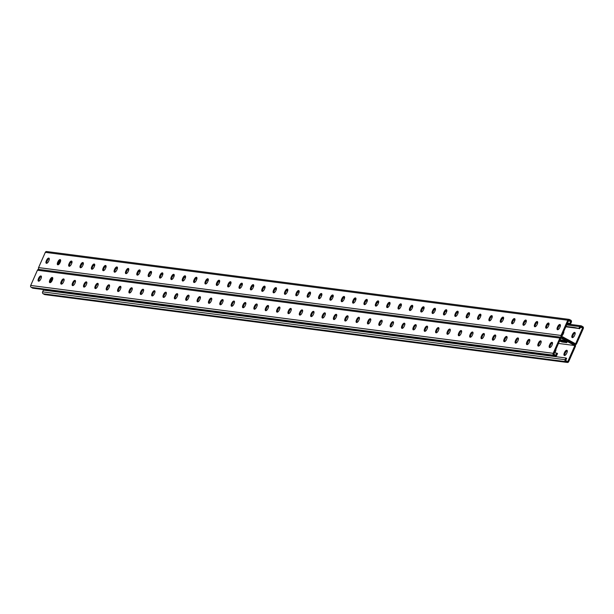 <?xml version="1.0" encoding="UTF-8"?>
<svg xmlns="http://www.w3.org/2000/svg" width="614" height="614" viewBox="0 0 614 614"><rect width="100%" height="100%" fill="white"/><g stroke="black" fill="none" stroke-linecap="round" stroke-linejoin="round"><path stroke-width="0.92" d="M565.647 358.085L565.302 357.901L565.87 357.97L565.103 359.712A1.443 1.274 -82.6 0 0 565.663 361.631L566.983 362.344A1.443 1.274 -82.6 0 0 568.694 361.646L575.425 346.403A1.443 1.274 -82.6 0 0 574.865 344.485L561.61 337.37L574.865 344.485A1.443 1.274 97.4 0 0 576.577 343.786L583.3 328.544A1.443 1.274 97.4 0 0 582.74 326.625L581.412 325.911A1.443 1.274 97.4 0 0 579.7 326.61L578.933 328.352L579.693 328.759L580.652 326.579L582.732 327.699L580.299 327.385M579.347 328.574L574.773 327.569L566.254 326.464L565.87 326.656L566.852 326.947M578.779 328.498L577.797 328.206M578.211 328.429L577.229 328.129M577.644 328.352L576.661 328.053M577.076 328.275L576.093 327.983M576.508 328.206L575.525 327.907M575.94 328.129L574.957 327.838M575.372 328.06L574.389 327.761M574.804 327.983L573.821 327.684M574.236 327.907L573.253 327.615M573.668 327.838L572.685 327.538M573.1 327.761L572.118 327.469M572.532 327.692L571.55 327.392M571.964 327.615L570.982 327.316M571.396 327.538L570.414 327.247M570.828 327.469L569.846 327.17M570.26 327.392L569.278 327.101M569.692 327.323L568.71 327.024M569.124 327.247L568.142 326.947M568.556 327.17L567.574 326.878M567.988 327.101L567.006 326.801M567.42 327.024L566.438 326.732M566.285 326.878L565.786 326.84M560.037 326.065L559.162 325.827M559.469 325.996L559.039 325.988M548.678 324.591L547.803 324.353M548.11 324.514L547.68 324.514M537.319 323.118L536.444 322.88M536.759 323.041L536.321 323.041M525.968 321.644L525.085 321.398M525.4 321.567L524.962 321.567M514.609 320.163L513.734 319.925M514.041 320.094L513.603 320.094M503.25 318.689L502.375 318.451M502.682 318.62L502.244 318.612M491.891 317.215L491.016 316.977M491.323 317.139L490.893 317.139M480.532 315.742L479.657 315.504M479.964 315.665L479.534 315.665M469.173 314.268L468.298 314.03M468.605 314.191L468.175 314.191M458.082 312.963L456.762 312.795M446.723 311.49L445.403 311.321M435.364 310.016L434.044 309.84M424.005 308.543L422.685 308.366M412.646 307.061L411.326 306.893M401.287 305.588L399.967 305.419M389.928 304.114L388.608 303.945M378.577 302.641L377.257 302.464M367.218 301.167L365.898 300.99M355.859 299.686L354.539 299.517M344.5 298.212L343.18 298.043M333.141 296.739L331.821 296.57M321.782 295.265L320.462 295.096M310.423 293.791L309.103 293.615M299.064 292.318L297.744 292.141M287.713 290.836L286.393 290.668M276.354 289.363L275.034 289.194M264.995 287.889L263.675 287.72M253.636 286.416L252.316 286.239M242.277 284.942L240.957 284.766M230.918 283.461L229.598 283.292M219.559 281.987L218.239 281.818M208.2 280.514L206.88 280.345M196.848 279.04L195.528 278.863M185.489 277.566L184.169 277.39M174.13 276.085L172.81 275.916M161.628 274.197L162.51 274.443M161.505 274.366L161.942 274.366M150.276 272.723L151.151 272.961M150.146 272.892L150.583 272.892M138.917 271.25L139.792 271.488M138.787 271.411L139.225 271.419M127.558 269.776L128.433 270.014M127.436 269.937L127.865 269.937M116.2 268.303L117.074 268.541M116.077 268.464L116.507 268.464M104.84 266.821L105.715 267.067M104.718 266.99L105.147 266.99M93.481 265.348L94.356 265.586M93.359 265.517L93.788 265.517M82.123 263.874L82.997 264.112M82 264.035L82.43 264.043M70.763 262.401L71.646 262.638M70.641 262.562L71.078 262.562M59.412 260.927L60.287 261.165M59.282 261.088L59.719 261.088L58.1 264.757M59.566 260.735L60.64 260.919M70.925 262.216L71.999 262.393M82.284 263.69L83.358 263.866M93.643 265.164L94.717 265.34M105.002 266.637L106.076 266.814M116.353 268.111L117.435 268.287M127.712 269.592L128.786 269.769M139.071 271.066L140.145 271.242M150.43 272.539L151.505 272.716M161.789 274.013L162.863 274.189M458.151 312.664L456.969 312.511M446.792 311.191L445.611 311.037M435.433 309.717L434.259 309.563M424.074 308.243L422.9 308.09M412.715 306.762L411.541 306.609M401.364 305.288L400.182 305.135M390.005 303.815L388.823 303.661M378.646 302.341L377.464 302.188M367.287 300.868L366.105 300.714M355.928 299.394L354.746 299.241M344.569 297.913L343.395 297.759M333.21 296.439L332.036 296.286M321.851 294.966L320.677 294.812M310.5 293.492L309.318 293.338M299.141 292.018L297.959 291.865M287.782 290.537L286.6 290.384M276.423 289.064L275.241 288.91M265.064 287.59L263.882 287.436M253.705 286.116L252.531 285.963M242.346 284.643L241.172 284.489M230.987 283.161L229.813 283.008M219.635 281.688L218.454 281.534M208.276 280.214L207.095 280.061M196.917 278.741L195.736 278.587M185.558 277.267L184.377 277.114M174.199 275.786L173.018 275.64M469.533 314.015L468.459 313.838M480.892 315.489L479.81 315.312M492.244 316.97L491.169 316.793M503.603 318.443L502.528 318.267M514.962 319.917L513.887 319.74M526.321 321.391L525.246 321.214M537.68 322.864L536.605 322.688M549.039 324.346L547.964 324.169M560.398 325.819L559.323 325.643M578.933 328.352L578.365 328.275M582.732 327.699L575.625 343.817L561.61 336.295L568.725 320.178L570.805 321.291L569.846 323.471L567.466 323.025M565.678 341.561L562.938 341.2A3.009 0.453 23.8 0 1 559.922 340.133A3.009 0.453 -156.2 0 0 562.938 341.2L565.678 341.561M563.782 331.383A2.502 1.128 118.2 0 1 563.475 333.348L563.168 334.047A2.502 1.128 118.2 0 1 561.795 335.873M574.527 335.52A2.502 1.128 118.2 0 1 572.164 337.577A2.502 1.128 118.2 0 1 572.164 335.213L572.471 334.515A2.502 1.128 118.2 0 1 574.842 332.466A2.502 1.128 118.2 0 1 574.834 334.822L574.527 335.52M575.126 332.834A2.502 1.128 -61.8 0 0 573.23 334.922L572.923 335.62A2.502 1.128 -61.8 0 0 572.632 337.608M60.556 261.311L59.873 260.942M71.915 262.784L71.232 262.416M83.274 264.258L82.591 263.89M94.633 265.732L93.942 265.371M105.992 267.213L105.301 266.844M117.343 268.686L116.66 268.318M128.702 270.16L128.019 269.792M140.061 271.634L139.378 271.265M151.42 273.107L150.737 272.739M162.779 274.588L162.096 274.22M568.364 320.976L570.805 321.291M558.464 343.426L574.857 345.559L560.843 338.038L553.736 354.155L555.816 355.276L556.783 353.096L557.535 353.503L556.768 355.245A1.443 1.274 97.4 0 1 555.056 355.943L553.728 355.23A1.443 1.274 97.4 0 1 553.168 353.311L559.891 338.068A1.443 1.274 97.4 0 1 561.61 337.37A1.443 1.274 -82.6 0 1 561.05 335.451L567.773 320.209A1.443 1.274 -82.6 0 1 569.485 319.51L570.813 320.216A1.443 1.274 -82.6 0 1 571.373 322.135L570.598 323.877L569.846 323.471M570.26 323.693L569.278 323.401M569.692 323.624L568.71 323.325M569.124 323.547L568.142 323.248M568.556 323.471L567.574 323.179M567.988 323.401L567.351 323.286M38.989 269.423A1.443 1.274 -82.6 0 1 38.575 267.597L45.306 252.354A1.443 1.274 -82.6 0 1 46.626 251.533L569.094 319.38M299.125 290.982A2.502 1.128 -61.8 0 0 297.222 293.07L296.915 293.768A2.502 1.128 -61.8 0 0 296.623 295.756M287.766 289.501A2.502 1.128 -61.8 0 0 285.871 291.596L285.564 292.295A2.502 1.128 -61.8 0 0 285.264 294.283M276.407 288.027A2.502 1.128 -61.8 0 0 274.512 290.123L274.205 290.813A2.502 1.128 -61.8 0 0 273.905 292.809M265.048 286.554A2.502 1.128 -61.8 0 0 263.153 288.641L262.846 289.34A2.502 1.128 -61.8 0 0 262.554 291.335M253.689 285.08A2.502 1.128 -61.8 0 0 251.794 287.168L251.487 287.866A2.502 1.128 -61.8 0 0 251.195 289.854M242.33 283.607A2.502 1.128 -61.8 0 0 240.435 285.694L240.128 286.393A2.502 1.128 -61.8 0 0 239.836 288.38M230.971 282.125A2.502 1.128 -61.8 0 0 229.076 284.221L228.769 284.919A2.502 1.128 -61.8 0 0 228.477 286.907M219.62 280.652A2.502 1.128 -61.8 0 0 217.717 282.747L217.41 283.438A2.502 1.128 -61.8 0 0 217.118 285.433M208.261 279.178A2.502 1.128 -61.8 0 0 206.358 281.266L206.051 281.964A2.502 1.128 -61.8 0 0 205.759 283.96M196.902 277.705A2.502 1.128 -61.8 0 0 195.006 279.792L194.699 280.491A2.502 1.128 -61.8 0 0 194.4 282.478M185.543 276.231A2.502 1.128 -61.8 0 0 183.647 278.319L183.34 279.017A2.502 1.128 -61.8 0 0 183.041 281.005M174.184 274.757A2.502 1.128 -61.8 0 0 172.288 276.845L171.981 277.543A2.502 1.128 -61.8 0 0 171.69 279.531M162.825 273.276A2.502 1.128 -61.8 0 0 160.929 275.371L160.622 276.07A2.502 1.128 -61.8 0 0 160.331 278.058M151.466 271.802A2.502 1.128 -61.8 0 0 149.57 273.898L149.263 274.588A2.502 1.128 -61.8 0 0 148.972 276.584M140.107 270.329A2.502 1.128 -61.8 0 0 138.211 272.416L137.904 273.115A2.502 1.128 -61.8 0 0 137.613 275.11M128.756 268.855A2.502 1.128 -61.8 0 0 126.852 270.943L126.545 271.641A2.502 1.128 -61.8 0 0 126.254 273.629M117.397 267.382A2.502 1.128 -61.8 0 0 115.493 269.469L115.186 270.168A2.502 1.128 -61.8 0 0 114.895 272.156M106.038 265.9A2.502 1.128 -61.8 0 0 104.142 267.996L103.835 268.694A2.502 1.128 -61.8 0 0 103.536 270.682M94.679 264.427A2.502 1.128 -61.8 0 0 92.783 266.522L92.476 267.213A2.502 1.128 -61.8 0 0 92.177 269.208M83.32 262.953A2.502 1.128 -61.8 0 0 81.424 265.041L81.117 265.739A2.502 1.128 -61.8 0 0 80.825 267.735M71.961 261.48A2.502 1.128 -61.8 0 0 70.065 263.567L69.758 264.266A2.502 1.128 -61.8 0 0 69.466 266.253M60.602 260.006A2.502 1.128 -61.8 0 0 58.706 262.094L58.399 262.792A2.502 1.128 -61.8 0 0 58.107 264.78M49.243 258.525A2.502 1.128 -61.8 0 0 47.347 260.62L47.04 261.318A2.502 1.128 -61.8 0 0 46.748 263.306M307.982 297.23A2.502 1.128 118.2 0 1 308.274 295.242L308.581 294.543A2.502 1.128 118.2 0 1 310.484 292.456M319.341 298.711A2.502 1.128 118.2 0 1 319.633 296.716L319.94 296.017A2.502 1.128 118.2 0 1 321.836 293.929M330.7 300.185A2.502 1.128 118.2 0 1 330.992 298.189L331.299 297.498A2.502 1.128 118.2 0 1 333.195 295.403M342.059 301.658A2.502 1.128 118.2 0 1 342.351 299.67L342.658 298.972A2.502 1.128 118.2 0 1 344.554 296.877M353.418 303.132A2.502 1.128 118.2 0 1 353.71 301.144L354.017 300.446A2.502 1.128 118.2 0 1 355.913 298.358M364.77 304.605A2.502 1.128 118.2 0 1 365.069 302.618L365.376 301.919A2.502 1.128 118.2 0 1 367.272 299.832M376.129 306.079A2.502 1.128 118.2 0 1 376.428 304.091L376.735 303.393A2.502 1.128 118.2 0 1 378.631 301.305M387.488 307.56A2.502 1.128 118.2 0 1 387.779 305.565L388.086 304.866A2.502 1.128 118.2 0 1 389.99 302.779M398.847 309.034A2.502 1.128 118.2 0 1 399.138 307.038L399.445 306.348A2.502 1.128 118.2 0 1 401.349 304.252M410.206 310.507A2.502 1.128 118.2 0 1 410.497 308.52L410.804 307.821A2.502 1.128 118.2 0 1 412.7 305.726M421.565 311.981A2.502 1.128 118.2 0 1 421.856 309.993L422.163 309.295A2.502 1.128 118.2 0 1 424.059 307.207M432.924 313.455A2.502 1.128 118.2 0 1 433.215 311.467L433.522 310.768A2.502 1.128 118.2 0 1 435.418 308.681M444.283 314.936A2.502 1.128 118.2 0 1 444.574 312.94L444.881 312.242A2.502 1.128 118.2 0 1 446.777 310.154M455.642 316.41A2.502 1.128 118.2 0 1 455.933 314.414L456.24 313.723A2.502 1.128 118.2 0 1 458.136 311.628M466.993 317.883A2.502 1.128 118.2 0 1 467.292 315.895L467.599 315.197A2.502 1.128 118.2 0 1 469.495 313.102M478.352 319.357A2.502 1.128 118.2 0 1 478.644 317.369L478.951 316.671A2.502 1.128 118.2 0 1 480.854 314.583M489.711 320.83A2.502 1.128 118.2 0 1 490.003 318.843L490.31 318.144A2.502 1.128 118.2 0 1 492.213 316.056M501.07 322.312A2.502 1.128 118.2 0 1 501.362 320.316L501.669 319.618A2.502 1.128 118.2 0 1 503.564 317.53M512.429 323.785A2.502 1.128 118.2 0 1 512.721 321.79L513.028 321.099A2.502 1.128 118.2 0 1 514.923 319.004M523.788 325.259A2.502 1.128 118.2 0 1 524.08 323.271L524.387 322.573A2.502 1.128 118.2 0 1 526.282 320.477M535.147 326.732A2.502 1.128 118.2 0 1 535.439 324.745L535.746 324.046A2.502 1.128 118.2 0 1 537.641 321.959M546.506 328.206A2.502 1.128 118.2 0 1 546.798 326.218L547.105 325.52A2.502 1.128 118.2 0 1 549 323.432M557.857 329.68A2.502 1.128 118.2 0 1 558.157 327.692L558.464 326.993A2.502 1.128 118.2 0 1 560.359 324.906M296.163 293.362L296.47 292.663A2.502 1.128 118.2 0 1 298.834 290.606A2.502 1.128 118.2 0 1 298.834 292.97L298.527 293.669A2.502 1.128 118.2 0 1 296.155 295.718A2.502 1.128 118.2 0 1 296.163 293.362L296.915 293.768M284.804 291.888L285.111 291.189A2.502 1.128 118.2 0 1 287.475 289.133A2.502 1.128 118.2 0 1 287.475 291.496L287.168 292.195A2.502 1.128 118.2 0 1 284.796 294.244A2.502 1.128 118.2 0 1 284.804 291.888L285.564 292.295M273.445 290.407L273.752 289.716A2.502 1.128 118.2 0 1 276.116 287.659A2.502 1.128 118.2 0 1 276.116 290.023L275.809 290.714A2.502 1.128 118.2 0 1 273.445 292.771A2.502 1.128 118.2 0 1 273.445 290.407L274.205 290.813M262.086 288.933L262.393 288.235A2.502 1.128 118.2 0 1 264.757 286.185A2.502 1.128 118.2 0 1 264.757 288.542L264.45 289.24A2.502 1.128 118.2 0 1 262.086 291.297A2.502 1.128 118.2 0 1 262.086 288.933L262.846 289.34M250.727 287.459L251.034 286.761A2.502 1.128 118.2 0 1 253.398 284.712A2.502 1.128 118.2 0 1 253.398 287.068L253.091 287.766A2.502 1.128 118.2 0 1 250.727 289.823A2.502 1.128 118.2 0 1 250.727 287.459L251.487 287.866M239.368 285.986L239.675 285.287A2.502 1.128 118.2 0 1 242.046 283.238A2.502 1.128 118.2 0 1 242.039 285.594L241.732 286.293A2.502 1.128 118.2 0 1 239.368 288.342A2.502 1.128 118.2 0 1 239.368 285.986L240.128 286.393M228.009 284.512L228.324 283.814A2.502 1.128 118.2 0 1 230.687 281.757A2.502 1.128 118.2 0 1 230.68 284.121L230.373 284.819A2.502 1.128 118.2 0 1 228.009 286.868A2.502 1.128 118.2 0 1 228.009 284.512L228.769 284.919M216.658 283.031L216.965 282.34A2.502 1.128 118.2 0 1 219.328 280.283A2.502 1.128 118.2 0 1 219.321 282.647L219.014 283.338A2.502 1.128 118.2 0 1 216.65 285.395A2.502 1.128 118.2 0 1 216.658 283.031L217.41 283.438M205.299 281.557L205.606 280.859A2.502 1.128 118.2 0 1 207.969 278.81A2.502 1.128 118.2 0 1 207.969 281.166L207.662 281.864A2.502 1.128 118.2 0 1 205.291 283.921A2.502 1.128 118.2 0 1 205.299 281.557L206.051 281.964M193.94 280.084L194.247 279.385A2.502 1.128 118.2 0 1 196.61 277.336A2.502 1.128 118.2 0 1 196.61 279.692L196.303 280.391A2.502 1.128 118.2 0 1 193.932 282.448A2.502 1.128 118.2 0 1 193.94 280.084L194.699 280.491M182.581 278.61L182.888 277.912A2.502 1.128 118.2 0 1 185.251 275.863A2.502 1.128 118.2 0 1 185.251 278.219L184.944 278.917A2.502 1.128 118.2 0 1 182.581 280.966A2.502 1.128 118.2 0 1 182.581 278.61L183.34 279.017M171.222 277.137L171.529 276.438A2.502 1.128 118.2 0 1 173.892 274.381A2.502 1.128 118.2 0 1 173.892 276.745L173.585 277.444A2.502 1.128 118.2 0 1 171.222 279.493A2.502 1.128 118.2 0 1 171.222 277.137L171.981 277.543M159.863 275.663L160.17 274.965A2.502 1.128 118.2 0 1 162.533 272.908A2.502 1.128 118.2 0 1 162.533 275.272L162.226 275.97A2.502 1.128 118.2 0 1 159.863 278.019A2.502 1.128 118.2 0 1 159.863 275.663L160.622 276.07M148.504 274.182L148.811 273.491A2.502 1.128 118.2 0 1 151.182 271.434A2.502 1.128 118.2 0 1 151.174 273.798L150.867 274.489A2.502 1.128 118.2 0 1 148.504 276.546A2.502 1.128 118.2 0 1 148.504 274.182L149.263 274.588M137.145 272.708L137.452 272.01A2.502 1.128 118.2 0 1 139.823 269.96A2.502 1.128 118.2 0 1 139.815 272.317L139.508 273.015A2.502 1.128 118.2 0 1 137.145 275.072A2.502 1.128 118.2 0 1 137.145 272.708L137.904 273.115M125.793 271.234L126.1 270.536A2.502 1.128 118.2 0 1 128.464 268.487A2.502 1.128 118.2 0 1 128.456 270.843L128.149 271.541A2.502 1.128 118.2 0 1 125.786 273.591A2.502 1.128 118.2 0 1 125.793 271.234L126.545 271.641M114.434 269.761L114.741 269.062A2.502 1.128 118.2 0 1 117.105 267.006A2.502 1.128 118.2 0 1 117.105 269.369L116.798 270.068A2.502 1.128 118.2 0 1 114.427 272.117A2.502 1.128 118.2 0 1 114.434 269.761L115.186 270.168M103.075 268.287L103.382 267.589A2.502 1.128 118.2 0 1 105.746 265.532A2.502 1.128 118.2 0 1 105.746 267.896L105.439 268.594A2.502 1.128 118.2 0 1 103.068 270.644A2.502 1.128 118.2 0 1 103.075 268.287L103.835 268.694M91.716 266.806L92.023 266.115A2.502 1.128 118.2 0 1 94.387 264.058A2.502 1.128 118.2 0 1 94.387 266.422L94.08 267.113A2.502 1.128 118.2 0 1 91.716 269.17A2.502 1.128 118.2 0 1 91.716 266.806L92.476 267.213M80.357 265.332L80.664 264.634A2.502 1.128 118.2 0 1 83.028 262.585A2.502 1.128 118.2 0 1 83.028 264.941L82.721 265.639A2.502 1.128 118.2 0 1 80.357 267.696A2.502 1.128 118.2 0 1 80.357 265.332L81.117 265.739M68.998 263.859L69.305 263.16A2.502 1.128 118.2 0 1 71.669 261.111A2.502 1.128 118.2 0 1 71.669 263.467L71.362 264.166A2.502 1.128 118.2 0 1 68.998 266.223A2.502 1.128 118.2 0 1 68.998 263.859L69.758 264.266M57.639 262.385L57.946 261.687A2.502 1.128 118.2 0 1 60.318 259.638A2.502 1.128 118.2 0 1 60.31 261.994L60.003 262.692A2.502 1.128 118.2 0 1 57.639 264.741A2.502 1.128 118.2 0 1 57.639 262.385L58.399 262.792M46.28 260.912L46.587 260.213A2.502 1.128 118.2 0 1 48.959 258.156A2.502 1.128 118.2 0 1 48.951 260.52L48.644 261.219A2.502 1.128 118.2 0 1 46.28 263.268A2.502 1.128 118.2 0 1 46.28 260.912L47.04 261.318M309.878 295.142L310.185 294.444A2.502 1.128 -61.8 0 0 310.193 292.087A2.502 1.128 -61.8 0 0 307.829 294.137L307.522 294.835A2.502 1.128 -61.8 0 0 307.514 297.191A2.502 1.128 -61.8 0 0 309.878 295.142M321.237 296.616L321.544 295.917A2.502 1.128 -61.8 0 0 321.552 293.561A2.502 1.128 -61.8 0 0 319.188 295.61L318.873 296.309A2.502 1.128 -61.8 0 0 318.873 298.673A2.502 1.128 -61.8 0 0 321.237 296.616M332.596 298.089L332.903 297.399A2.502 1.128 -61.8 0 0 332.911 295.035A2.502 1.128 -61.8 0 0 330.539 297.092L330.232 297.782A2.502 1.128 -61.8 0 0 330.232 300.146A2.502 1.128 -61.8 0 0 332.596 298.089M343.955 299.571L344.262 298.872A2.502 1.128 -61.8 0 0 344.262 296.508A2.502 1.128 -61.8 0 0 341.898 298.565L341.591 299.264A2.502 1.128 -61.8 0 0 341.591 301.62A2.502 1.128 -61.8 0 0 343.955 299.571M355.314 301.044L355.621 300.346A2.502 1.128 -61.8 0 0 355.621 297.982A2.502 1.128 -61.8 0 0 353.257 300.039L352.95 300.737A2.502 1.128 -61.8 0 0 352.95 303.093A2.502 1.128 -61.8 0 0 355.314 301.044M366.673 302.518L366.98 301.819A2.502 1.128 -61.8 0 0 366.98 299.463A2.502 1.128 -61.8 0 0 364.616 301.512L364.309 302.211A2.502 1.128 -61.8 0 0 364.309 304.567A2.502 1.128 -61.8 0 0 366.673 302.518M378.032 303.991L378.339 303.293A2.502 1.128 -61.8 0 0 378.339 300.937A2.502 1.128 -61.8 0 0 375.975 302.986L375.668 303.684A2.502 1.128 -61.8 0 0 375.661 306.048A2.502 1.128 -61.8 0 0 378.032 303.991M389.391 305.465L389.698 304.767A2.502 1.128 -61.8 0 0 389.698 302.41A2.502 1.128 -61.8 0 0 387.334 304.467L387.027 305.158A2.502 1.128 -61.8 0 0 387.02 307.522A2.502 1.128 -61.8 0 0 389.391 305.465M400.742 306.939L401.049 306.248A2.502 1.128 -61.8 0 0 401.057 303.884A2.502 1.128 -61.8 0 0 398.693 305.941L398.386 306.639A2.502 1.128 -61.8 0 0 398.379 308.995A2.502 1.128 -61.8 0 0 400.742 306.939M412.101 308.42L412.408 307.721A2.502 1.128 -61.8 0 0 412.416 305.358A2.502 1.128 -61.8 0 0 410.052 307.414L409.738 308.113A2.502 1.128 -61.8 0 0 409.738 310.469A2.502 1.128 -61.8 0 0 412.101 308.42M423.46 309.893L423.767 309.195A2.502 1.128 -61.8 0 0 423.775 306.839A2.502 1.128 -61.8 0 0 421.404 308.888L421.097 309.586A2.502 1.128 -61.8 0 0 421.097 311.943A2.502 1.128 -61.8 0 0 423.46 309.893M434.819 311.367L435.126 310.669A2.502 1.128 -61.8 0 0 435.126 308.312A2.502 1.128 -61.8 0 0 432.763 310.362L432.456 311.06A2.502 1.128 -61.8 0 0 432.456 313.424A2.502 1.128 -61.8 0 0 434.819 311.367M446.178 312.841L446.485 312.142A2.502 1.128 -61.8 0 0 446.485 309.786A2.502 1.128 -61.8 0 0 444.122 311.835L443.815 312.534A2.502 1.128 -61.8 0 0 443.815 314.898A2.502 1.128 -61.8 0 0 446.178 312.841M457.537 314.314L457.844 313.624A2.502 1.128 -61.8 0 0 457.844 311.26A2.502 1.128 -61.8 0 0 455.481 313.317L455.174 314.007A2.502 1.128 -61.8 0 0 455.174 316.371A2.502 1.128 -61.8 0 0 457.537 314.314M468.896 315.796L469.203 315.097A2.502 1.128 -61.8 0 0 469.203 312.733A2.502 1.128 -61.8 0 0 466.84 314.79L466.533 315.489A2.502 1.128 -61.8 0 0 466.525 317.845A2.502 1.128 -61.8 0 0 468.896 315.796M480.255 317.269L480.562 316.571A2.502 1.128 -61.8 0 0 480.562 314.207A2.502 1.128 -61.8 0 0 478.199 316.264L477.892 316.962A2.502 1.128 -61.8 0 0 477.884 319.318A2.502 1.128 -61.8 0 0 480.255 317.269M491.607 318.743L491.914 318.044A2.502 1.128 -61.8 0 0 491.921 315.688A2.502 1.128 -61.8 0 0 489.558 317.737L489.251 318.436A2.502 1.128 -61.8 0 0 489.243 320.8A2.502 1.128 -61.8 0 0 491.607 318.743M502.966 320.216L503.273 319.518A2.502 1.128 -61.8 0 0 503.28 317.162A2.502 1.128 -61.8 0 0 500.917 319.211L500.602 319.909A2.502 1.128 -61.8 0 0 500.602 322.273A2.502 1.128 -61.8 0 0 502.966 320.216M514.325 321.69L514.632 320.999A2.502 1.128 -61.8 0 0 514.639 318.635A2.502 1.128 -61.8 0 0 512.268 320.692L511.961 321.383A2.502 1.128 -61.8 0 0 511.961 323.747A2.502 1.128 -61.8 0 0 514.325 321.69M525.684 323.171L525.991 322.473A2.502 1.128 -61.8 0 0 525.998 320.109A2.502 1.128 -61.8 0 0 523.627 322.166L523.32 322.864A2.502 1.128 -61.8 0 0 523.32 325.22A2.502 1.128 -61.8 0 0 525.684 323.171M537.043 324.645L537.35 323.946A2.502 1.128 -61.8 0 0 537.35 321.582A2.502 1.128 -61.8 0 0 534.986 323.639L534.679 324.338A2.502 1.128 -61.8 0 0 534.679 326.694A2.502 1.128 -61.8 0 0 537.043 324.645M548.402 326.118L548.709 325.42A2.502 1.128 -61.8 0 0 548.709 323.064A2.502 1.128 -61.8 0 0 546.345 325.113L546.038 325.811A2.502 1.128 -61.8 0 0 546.038 328.168A2.502 1.128 -61.8 0 0 548.402 326.118M559.761 327.592L560.068 326.894A2.502 1.128 -61.8 0 0 560.068 324.537A2.502 1.128 -61.8 0 0 557.704 326.587L557.397 327.285A2.502 1.128 -61.8 0 0 557.389 329.649A2.502 1.128 -61.8 0 0 559.761 327.592M560.313 326.211L559.623 325.842M548.954 324.737L548.264 324.369M537.595 323.263L536.912 322.895M526.236 321.79L525.553 321.421M514.877 320.308L514.194 319.94M503.518 318.835L502.835 318.466M492.159 317.361L491.476 316.993M480.8 315.888L480.117 315.519M469.449 314.414L468.758 314.046M556.783 353.096L554.288 352.912M559.538 341.008A3.009 0.453 -156.2 0 0 562.554 342.075L563.261 340.463M562.554 342.075L566.53 342.589A3.009 0.453 -156.2 0 0 566.914 342.535A3.009 0.453 -156.2 0 0 564.987 341.2A3.009 0.453 -156.2 0 0 561.795 340.049L560.06 339.818M39.135 269.515A1.443 1.274 97.4 0 0 37.423 270.214L30.7 285.456A1.443 1.274 97.4 0 0 31.26 287.375L32.588 288.089A1.443 1.274 97.4 0 0 33.386 288.189M288.749 313.616A2.502 1.128 118.2 0 1 289.041 311.628L289.347 310.93A2.502 1.128 118.2 0 1 291.243 308.842M277.39 312.142A2.502 1.128 118.2 0 1 277.681 310.154L277.988 309.456A2.502 1.128 118.2 0 1 279.884 307.361M266.031 310.669A2.502 1.128 118.2 0 1 266.322 308.673L266.629 307.982A2.502 1.128 118.2 0 1 268.533 305.887M254.672 309.195A2.502 1.128 118.2 0 1 254.963 307.2L255.27 306.501A2.502 1.128 118.2 0 1 257.174 304.414M243.313 307.714A2.502 1.128 118.2 0 1 243.612 305.726L243.919 305.028A2.502 1.128 118.2 0 1 245.815 302.94M231.962 306.24A2.502 1.128 118.2 0 1 232.253 304.252L232.56 303.554A2.502 1.128 118.2 0 1 234.456 301.466M220.603 304.767A2.502 1.128 118.2 0 1 220.894 302.779L221.201 302.08A2.502 1.128 118.2 0 1 223.097 299.993M209.244 303.293A2.502 1.128 118.2 0 1 209.535 301.305L209.842 300.607A2.502 1.128 118.2 0 1 211.738 298.511M197.885 301.819A2.502 1.128 118.2 0 1 198.176 299.824L198.483 299.133A2.502 1.128 118.2 0 1 200.379 297.038M186.526 300.346A2.502 1.128 118.2 0 1 186.817 298.35L187.124 297.652A2.502 1.128 118.2 0 1 189.02 295.564M175.167 298.864A2.502 1.128 118.2 0 1 175.458 296.877L175.765 296.178A2.502 1.128 118.2 0 1 177.669 294.091M163.808 297.391A2.502 1.128 118.2 0 1 164.099 295.403L164.406 294.705A2.502 1.128 118.2 0 1 166.31 292.617M152.449 295.917A2.502 1.128 118.2 0 1 152.748 293.929L153.055 293.231A2.502 1.128 118.2 0 1 154.951 291.136M141.097 294.444A2.502 1.128 118.2 0 1 141.389 292.448L141.696 291.757A2.502 1.128 118.2 0 1 143.592 289.662M129.738 292.97A2.502 1.128 118.2 0 1 130.03 290.975L130.337 290.276A2.502 1.128 118.2 0 1 132.233 288.189M118.379 291.489A2.502 1.128 118.2 0 1 118.671 289.501L118.978 288.803A2.502 1.128 118.2 0 1 120.874 286.715M107.02 290.015A2.502 1.128 118.2 0 1 107.312 288.027L107.619 287.329A2.502 1.128 118.2 0 1 109.515 285.241M95.661 288.542A2.502 1.128 118.2 0 1 95.953 286.554L96.26 285.855A2.502 1.128 118.2 0 1 98.156 283.76M84.302 287.068A2.502 1.128 118.2 0 1 84.594 285.073L84.901 284.382A2.502 1.128 118.2 0 1 86.804 282.286M72.943 285.594A2.502 1.128 118.2 0 1 73.235 283.599L73.542 282.901A2.502 1.128 118.2 0 1 75.445 280.813M61.584 284.113A2.502 1.128 118.2 0 1 61.884 282.125L62.191 281.427A2.502 1.128 118.2 0 1 64.086 279.339M52.198 278.142L50.218 282.617A2.502 1.128 118.2 0 1 50.525 280.652L50.832 279.953A2.502 1.128 118.2 0 1 52.727 277.866M38.874 281.166A2.502 1.128 118.2 0 1 39.166 279.178L39.473 278.48A2.502 1.128 118.2 0 1 41.368 276.392M302.602 310.316A2.502 1.128 -61.8 0 0 300.707 312.403L300.399 313.102A2.502 1.128 -61.8 0 0 300.108 315.089M313.961 311.789A2.502 1.128 -61.8 0 0 312.065 313.877L311.758 314.575A2.502 1.128 -61.8 0 0 311.467 316.571M325.32 313.263A2.502 1.128 -61.8 0 0 323.424 315.358L323.118 316.049A2.502 1.128 -61.8 0 0 322.826 318.044M336.679 314.736A2.502 1.128 -61.8 0 0 334.783 316.832L334.476 317.53A2.502 1.128 -61.8 0 0 334.177 319.518M348.038 316.218A2.502 1.128 -61.8 0 0 346.135 318.305L345.828 319.004A2.502 1.128 -61.8 0 0 345.536 320.992M359.397 317.691A2.502 1.128 -61.8 0 0 357.494 319.779L357.187 320.477A2.502 1.128 -61.8 0 0 356.895 322.465M370.756 319.165A2.502 1.128 -61.8 0 0 368.853 321.252L368.546 321.951A2.502 1.128 -61.8 0 0 368.254 323.946M382.108 320.638A2.502 1.128 -61.8 0 0 380.212 322.734L379.905 323.424A2.502 1.128 -61.8 0 0 379.613 325.42M393.467 322.112A2.502 1.128 -61.8 0 0 391.571 324.207L391.264 324.906A2.502 1.128 -61.8 0 0 390.972 326.894M404.826 323.593A2.502 1.128 -61.8 0 0 402.93 325.681L402.623 326.379A2.502 1.128 -61.8 0 0 402.331 328.367M416.185 325.067A2.502 1.128 -61.8 0 0 414.289 327.155L413.982 327.853A2.502 1.128 -61.8 0 0 413.69 329.841M427.544 326.541A2.502 1.128 -61.8 0 0 425.648 328.628L425.341 329.327A2.502 1.128 -61.8 0 0 425.041 331.314M438.903 328.014A2.502 1.128 -61.8 0 0 436.999 330.102L436.692 330.8A2.502 1.128 -61.8 0 0 436.401 332.796M450.262 329.488A2.502 1.128 -61.8 0 0 448.358 331.583L448.051 332.274A2.502 1.128 -61.8 0 0 447.759 334.269M461.621 330.961A2.502 1.128 -61.8 0 0 459.717 333.057L459.41 333.755A2.502 1.128 -61.8 0 0 459.118 335.743M472.972 332.443A2.502 1.128 -61.8 0 0 471.076 334.53L470.769 335.229A2.502 1.128 -61.8 0 0 470.477 337.216M484.331 333.916A2.502 1.128 -61.8 0 0 482.435 336.004L482.128 336.702A2.502 1.128 -61.8 0 0 481.836 338.69M495.69 335.39A2.502 1.128 -61.8 0 0 493.794 337.477L493.487 338.176A2.502 1.128 -61.8 0 0 493.195 340.171M507.049 336.863A2.502 1.128 -61.8 0 0 505.153 338.959L504.846 339.649A2.502 1.128 -61.8 0 0 504.554 341.645M518.408 338.337A2.502 1.128 -61.8 0 0 516.512 340.432L516.205 341.131A2.502 1.128 -61.8 0 0 515.906 343.119M529.767 339.818A2.502 1.128 -61.8 0 0 527.863 341.906L527.556 342.604A2.502 1.128 -61.8 0 0 527.265 344.592M541.126 341.292A2.502 1.128 -61.8 0 0 539.222 343.379L538.915 344.078A2.502 1.128 -61.8 0 0 538.624 346.066M552.485 342.765A2.502 1.128 -61.8 0 0 550.581 344.853L550.274 345.552A2.502 1.128 -61.8 0 0 549.983 347.547M288.588 310.523L288.281 311.221A2.502 1.128 -61.8 0 0 288.281 313.577A2.502 1.128 -61.8 0 0 290.645 311.528L290.952 310.83A2.502 1.128 -61.8 0 0 290.959 308.474A2.502 1.128 -61.8 0 0 288.588 310.523L289.347 310.93M277.236 309.049L276.922 309.748A2.502 1.128 -61.8 0 0 276.922 312.104A2.502 1.128 -61.8 0 0 279.286 310.055L279.593 309.356A2.502 1.128 -61.8 0 0 279.6 306.992A2.502 1.128 -61.8 0 0 277.236 309.049L277.988 309.456M265.877 307.576L265.57 308.266A2.502 1.128 -61.8 0 0 265.563 310.63A2.502 1.128 -61.8 0 0 267.927 308.573L268.234 307.883A2.502 1.128 -61.8 0 0 268.241 305.519A2.502 1.128 -61.8 0 0 265.877 307.576L266.629 307.982M254.518 306.094L254.211 306.793A2.502 1.128 -61.8 0 0 254.204 309.157A2.502 1.128 -61.8 0 0 256.575 307.1L256.882 306.401A2.502 1.128 -61.8 0 0 256.882 304.045A2.502 1.128 -61.8 0 0 254.518 306.094L255.27 306.501M243.159 304.621L242.852 305.319A2.502 1.128 -61.8 0 0 242.845 307.683A2.502 1.128 -61.8 0 0 245.216 305.626L245.523 304.928A2.502 1.128 -61.8 0 0 245.523 302.572A2.502 1.128 -61.8 0 0 243.159 304.621L243.919 305.028M231.8 303.147L231.493 303.846A2.502 1.128 -61.8 0 0 231.493 306.202A2.502 1.128 -61.8 0 0 233.857 304.153L234.164 303.454A2.502 1.128 -61.8 0 0 234.164 301.098A2.502 1.128 -61.8 0 0 231.8 303.147L232.56 303.554M220.441 301.674L220.134 302.372A2.502 1.128 -61.8 0 0 220.134 304.728A2.502 1.128 -61.8 0 0 222.498 302.679L222.805 301.981A2.502 1.128 -61.8 0 0 222.805 299.617A2.502 1.128 -61.8 0 0 220.441 301.674L221.201 302.08M209.082 300.2L208.775 300.898A2.502 1.128 -61.8 0 0 208.775 303.255A2.502 1.128 -61.8 0 0 211.139 301.205L211.446 300.507A2.502 1.128 -61.8 0 0 211.454 298.143A2.502 1.128 -61.8 0 0 209.082 300.2L209.842 300.607M197.723 298.726L197.416 299.417A2.502 1.128 -61.8 0 0 197.416 301.781A2.502 1.128 -61.8 0 0 199.78 299.724L200.087 299.033A2.502 1.128 -61.8 0 0 200.095 296.669A2.502 1.128 -61.8 0 0 197.723 298.726L198.483 299.133M186.372 297.245L186.057 297.943A2.502 1.128 -61.8 0 0 186.057 300.307A2.502 1.128 -61.8 0 0 188.421 298.25L188.728 297.552A2.502 1.128 -61.8 0 0 188.736 295.196A2.502 1.128 -61.8 0 0 186.372 297.245L187.124 297.652M175.013 295.771L174.706 296.47A2.502 1.128 -61.8 0 0 174.698 298.826A2.502 1.128 -61.8 0 0 177.062 296.777L177.369 296.078A2.502 1.128 -61.8 0 0 177.377 293.722A2.502 1.128 -61.8 0 0 175.013 295.771L175.765 296.178M163.654 294.298L163.347 294.996A2.502 1.128 -61.8 0 0 163.339 297.353A2.502 1.128 -61.8 0 0 165.711 295.303L166.018 294.605A2.502 1.128 -61.8 0 0 166.018 292.241A2.502 1.128 -61.8 0 0 163.654 294.298L164.406 294.705M152.295 292.824L151.988 293.523A2.502 1.128 -61.8 0 0 151.98 295.879A2.502 1.128 -61.8 0 0 154.352 293.83L154.659 293.131A2.502 1.128 -61.8 0 0 154.659 290.767A2.502 1.128 -61.8 0 0 152.295 292.824L153.055 293.231M140.936 291.351L140.629 292.041A2.502 1.128 -61.8 0 0 140.629 294.405A2.502 1.128 -61.8 0 0 142.993 292.348L143.3 291.658A2.502 1.128 -61.8 0 0 143.3 289.294A2.502 1.128 -61.8 0 0 140.936 291.351L141.696 291.757M129.577 289.869L129.27 290.568A2.502 1.128 -61.8 0 0 129.27 292.932A2.502 1.128 -61.8 0 0 131.634 290.875L131.941 290.176A2.502 1.128 -61.8 0 0 131.941 287.82A2.502 1.128 -61.8 0 0 129.577 289.869L130.337 290.276M118.218 288.396L117.911 289.094A2.502 1.128 -61.8 0 0 117.911 291.458A2.502 1.128 -61.8 0 0 120.275 289.401L120.582 288.703A2.502 1.128 -61.8 0 0 120.582 286.347A2.502 1.128 -61.8 0 0 118.218 288.396L118.978 288.803M106.859 286.922L106.552 287.621A2.502 1.128 -61.8 0 0 106.552 289.977A2.502 1.128 -61.8 0 0 108.916 287.928L109.223 287.229A2.502 1.128 -61.8 0 0 109.231 284.873A2.502 1.128 -61.8 0 0 106.859 286.922L107.619 287.329M95.508 285.449L95.193 286.147A2.502 1.128 -61.8 0 0 95.193 288.503A2.502 1.128 -61.8 0 0 97.557 286.454L97.864 285.756A2.502 1.128 -61.8 0 0 97.872 283.392A2.502 1.128 -61.8 0 0 95.508 285.449L96.26 285.855M84.149 283.975L83.842 284.666A2.502 1.128 -61.8 0 0 83.834 287.03A2.502 1.128 -61.8 0 0 86.198 284.973L86.505 284.282A2.502 1.128 -61.8 0 0 86.513 281.918A2.502 1.128 -61.8 0 0 84.149 283.975L84.901 284.382M72.79 282.494L72.483 283.192A2.502 1.128 -61.8 0 0 72.475 285.556A2.502 1.128 -61.8 0 0 74.847 283.499L75.154 282.801A2.502 1.128 -61.8 0 0 75.154 280.444A2.502 1.128 -61.8 0 0 72.79 282.494L73.542 282.901M61.431 281.02L61.124 281.719A2.502 1.128 -61.8 0 0 61.116 284.082A2.502 1.128 -61.8 0 0 63.488 282.026L63.795 281.327A2.502 1.128 -61.8 0 0 63.795 278.971A2.502 1.128 -61.8 0 0 61.431 281.02L62.191 281.427M50.072 279.547L49.765 280.245A2.502 1.128 -61.8 0 0 49.765 282.601A2.502 1.128 -61.8 0 0 52.129 280.552L52.436 279.854A2.502 1.128 -61.8 0 0 52.436 277.497A2.502 1.128 -61.8 0 0 50.072 279.547L50.832 279.953M38.713 278.073L38.406 278.771A2.502 1.128 -61.8 0 0 38.406 281.128A2.502 1.128 -61.8 0 0 40.77 279.078L41.077 278.38A2.502 1.128 -61.8 0 0 41.077 276.016A2.502 1.128 -61.8 0 0 38.713 278.073L39.473 278.48M302.311 312.303L302.004 313.002A2.502 1.128 118.2 0 1 299.64 315.059A2.502 1.128 118.2 0 1 299.64 312.695L299.947 311.996A2.502 1.128 118.2 0 1 302.318 309.947A2.502 1.128 118.2 0 1 302.311 312.303M313.67 313.777L313.363 314.475A2.502 1.128 118.2 0 1 310.999 316.532A2.502 1.128 118.2 0 1 310.999 314.168L311.306 313.47A2.502 1.128 118.2 0 1 313.67 311.421A2.502 1.128 118.2 0 1 313.67 313.777M325.029 315.258L324.722 315.949A2.502 1.128 118.2 0 1 322.358 318.006A2.502 1.128 118.2 0 1 322.358 315.642L322.665 314.951A2.502 1.128 118.2 0 1 325.029 312.894A2.502 1.128 118.2 0 1 325.029 315.258M336.388 316.732L336.081 317.43A2.502 1.128 118.2 0 1 333.709 319.48A2.502 1.128 118.2 0 1 333.717 317.123L334.024 316.425A2.502 1.128 118.2 0 1 336.388 314.368A2.502 1.128 118.2 0 1 336.388 316.732M347.747 318.206L347.44 318.904A2.502 1.128 118.2 0 1 345.068 320.953A2.502 1.128 118.2 0 1 345.076 318.597L345.383 317.898A2.502 1.128 118.2 0 1 347.747 315.842A2.502 1.128 118.2 0 1 347.747 318.206M359.098 319.679L358.791 320.378A2.502 1.128 118.2 0 1 356.427 322.427A2.502 1.128 118.2 0 1 356.435 320.071L356.742 319.372A2.502 1.128 118.2 0 1 359.106 317.323A2.502 1.128 118.2 0 1 359.098 319.679M370.457 321.153L370.15 321.851A2.502 1.128 118.2 0 1 367.786 323.908A2.502 1.128 118.2 0 1 367.786 321.544L368.101 320.846A2.502 1.128 118.2 0 1 370.465 318.796A2.502 1.128 118.2 0 1 370.457 321.153M381.816 322.634L381.509 323.325A2.502 1.128 118.2 0 1 379.145 325.382A2.502 1.128 118.2 0 1 379.145 323.018L379.452 322.327A2.502 1.128 118.2 0 1 381.824 320.27A2.502 1.128 118.2 0 1 381.816 322.634M393.175 324.108L392.868 324.806A2.502 1.128 118.2 0 1 390.504 326.855A2.502 1.128 118.2 0 1 390.504 324.499L390.811 323.801A2.502 1.128 118.2 0 1 393.183 321.744A2.502 1.128 118.2 0 1 393.175 324.108M404.534 325.581L404.227 326.28A2.502 1.128 118.2 0 1 401.863 328.329A2.502 1.128 118.2 0 1 401.863 325.973L402.17 325.274A2.502 1.128 118.2 0 1 404.534 323.217A2.502 1.128 118.2 0 1 404.534 325.581M415.893 327.055L415.586 327.753A2.502 1.128 118.2 0 1 413.222 329.802A2.502 1.128 118.2 0 1 413.222 327.446L413.529 326.748A2.502 1.128 118.2 0 1 415.893 324.699A2.502 1.128 118.2 0 1 415.893 327.055M427.252 328.528L426.945 329.227A2.502 1.128 118.2 0 1 424.573 331.284A2.502 1.128 118.2 0 1 424.581 328.92L424.888 328.221A2.502 1.128 118.2 0 1 427.252 326.172A2.502 1.128 118.2 0 1 427.252 328.528M438.611 330.002L438.304 330.7A2.502 1.128 118.2 0 1 435.932 332.757A2.502 1.128 118.2 0 1 435.94 330.393L436.247 329.695A2.502 1.128 118.2 0 1 438.611 327.646A2.502 1.128 118.2 0 1 438.611 330.002M449.962 331.483L449.655 332.174A2.502 1.128 118.2 0 1 447.291 334.231A2.502 1.128 118.2 0 1 447.299 331.867L447.606 331.176A2.502 1.128 118.2 0 1 449.97 329.119A2.502 1.128 118.2 0 1 449.962 331.483M461.321 332.957L461.014 333.655A2.502 1.128 118.2 0 1 458.65 335.704A2.502 1.128 118.2 0 1 458.65 333.348L458.965 332.65A2.502 1.128 118.2 0 1 461.329 330.593A2.502 1.128 118.2 0 1 461.321 332.957M472.68 334.43L472.373 335.129A2.502 1.128 118.2 0 1 470.009 337.178A2.502 1.128 118.2 0 1 470.009 334.822L470.316 334.123A2.502 1.128 118.2 0 1 472.688 332.074A2.502 1.128 118.2 0 1 472.68 334.43M484.039 335.904L483.732 336.602A2.502 1.128 118.2 0 1 481.368 338.659A2.502 1.128 118.2 0 1 481.368 336.295L481.675 335.597A2.502 1.128 118.2 0 1 484.047 333.548A2.502 1.128 118.2 0 1 484.039 335.904M495.398 337.378L495.091 338.076A2.502 1.128 118.2 0 1 492.727 340.133A2.502 1.128 118.2 0 1 492.727 337.769L493.034 337.071A2.502 1.128 118.2 0 1 495.398 335.021A2.502 1.128 118.2 0 1 495.398 337.378M506.757 338.859L506.45 339.55A2.502 1.128 118.2 0 1 504.086 341.607A2.502 1.128 118.2 0 1 504.086 339.243L504.393 338.552A2.502 1.128 118.2 0 1 506.757 336.495A2.502 1.128 118.2 0 1 506.757 338.859M518.116 340.333L517.809 341.031A2.502 1.128 118.2 0 1 515.438 343.08A2.502 1.128 118.2 0 1 515.445 340.724L515.752 340.026A2.502 1.128 118.2 0 1 518.116 337.969A2.502 1.128 118.2 0 1 518.116 340.333M529.475 341.806L529.168 342.505A2.502 1.128 118.2 0 1 526.797 344.554A2.502 1.128 118.2 0 1 526.804 342.198L527.111 341.499A2.502 1.128 118.2 0 1 529.475 339.442A2.502 1.128 118.2 0 1 529.475 341.806M540.827 343.28L540.52 343.978A2.502 1.128 118.2 0 1 538.156 346.027A2.502 1.128 118.2 0 1 538.163 343.671L538.47 342.973A2.502 1.128 118.2 0 1 540.834 340.923A2.502 1.128 118.2 0 1 540.827 343.28M552.186 344.753L551.879 345.452A2.502 1.128 118.2 0 1 549.515 347.509A2.502 1.128 118.2 0 1 549.515 345.145L549.829 344.446A2.502 1.128 118.2 0 1 552.193 342.397A2.502 1.128 118.2 0 1 552.186 344.753M574.857 345.559L567.75 361.677L565.663 360.556L566.63 358.376L565.87 357.97M45.313 294.597A1.443 1.274 -82.6 0 1 44.515 294.49L43.187 293.784A1.443 1.274 -82.6 0 1 42.627 291.865L43.402 290.123L43.97 290.192L565.302 357.901M46.956 290.031L46.695 290.622M554.718 352.912A2.502 1.128 -61.8 0 0 555.294 351.906L555.601 351.208A2.502 1.128 -61.8 0 0 555.9 349.243M566.96 352.682A2.502 1.128 -61.8 0 0 566.96 350.325A2.502 1.128 -61.8 0 0 564.596 352.375L564.289 353.073A2.502 1.128 -61.8 0 0 564.289 355.437A2.502 1.128 -61.8 0 0 566.653 353.38L566.96 352.682M564.757 355.475A2.502 1.128 118.2 0 1 565.049 353.48L565.356 352.781A2.502 1.128 118.2 0 1 567.252 350.694M579.7 326.61L566.63 324.913M561.05 335.451L38.575 267.597M567.773 320.209L45.306 252.354M47.347 260.62L46.587 260.213M58.706 262.094L57.946 261.687M70.065 263.567L69.305 263.16M81.424 265.041L80.664 264.634M92.783 266.522L92.023 266.115M104.142 267.996L103.382 267.589M115.493 269.469L114.741 269.062M126.852 270.943L126.1 270.536M138.211 272.416L137.452 272.01M149.57 273.898L148.811 273.491M160.929 275.371L160.17 274.965M172.288 276.845L171.529 276.438M183.647 278.319L182.888 277.912M195.006 279.792L194.247 279.385M206.358 281.266L205.606 280.859M217.717 282.747L216.965 282.34M229.076 284.221L228.324 283.814M240.435 285.694L239.675 285.287M251.794 287.168L251.034 286.761M263.153 288.641L262.393 288.235M274.512 290.123L273.752 289.716M285.871 291.596L285.111 291.189M297.222 293.07L296.47 292.663M572.164 335.213L572.923 335.62M572.471 334.515L573.23 334.922M558.157 327.692L557.397 327.285M558.464 326.993L557.704 326.587M546.798 326.218L546.038 325.811M547.105 325.52L546.345 325.113M535.439 324.745L534.679 324.338M535.746 324.046L534.986 323.639M524.08 323.271L523.32 322.864M524.387 322.573L523.627 322.166M512.721 321.79L511.961 321.383M513.028 321.099L512.268 320.692M501.362 320.316L500.602 319.909M501.669 319.618L500.917 319.211M490.003 318.843L489.251 318.436M490.31 318.144L489.558 317.737M478.644 317.369L477.892 316.962M478.951 316.671L478.199 316.264M467.292 315.895L466.533 315.489M467.599 315.197L466.84 314.79M455.933 314.414L455.174 314.007M456.24 313.723L455.481 313.317M444.574 312.94L443.815 312.534M444.881 312.242L444.122 311.835M433.215 311.467L432.456 311.06M433.522 310.768L432.763 310.362M421.856 309.993L421.097 309.586M422.163 309.295L421.404 308.888M410.497 308.52L409.738 308.113M410.804 307.821L410.052 307.414M399.138 307.038L398.386 306.639M399.445 306.348L398.693 305.941M387.779 305.565L387.027 305.158M388.086 304.866L387.334 304.467M376.428 304.091L375.668 303.684M376.735 303.393L375.975 302.986M365.069 302.618L364.309 302.211M365.376 301.919L364.616 301.512M353.71 301.144L352.95 300.737M354.017 300.446L353.257 300.039M342.351 299.67L341.591 299.264M342.658 298.972L341.898 298.565M330.992 298.189L330.232 297.782M331.299 297.498L330.539 297.092M319.633 296.716L318.873 296.309M319.94 296.017L319.188 295.61M308.274 295.242L307.522 294.835M308.581 294.543L307.829 294.137M559.891 338.068L37.423 270.214M553.168 353.311L30.7 285.456M553.728 355.23L31.26 287.375M555.056 355.943L32.588 288.089M39.166 279.178L38.406 278.771M50.525 280.652L49.765 280.245M61.884 282.125L61.124 281.719M73.235 283.599L72.483 283.192M84.594 285.073L83.842 284.666M95.953 286.554L95.193 286.147M107.312 288.027L106.552 287.621M118.671 289.501L117.911 289.094M130.03 290.975L129.27 290.568M141.389 292.448L140.629 292.041M152.748 293.929L151.988 293.523M164.099 295.403L163.347 294.996M175.458 296.877L174.706 296.47M186.817 298.35L186.057 297.943M198.176 299.824L197.416 299.417M209.535 301.305L208.775 300.898M220.894 302.779L220.134 302.372M232.253 304.252L231.493 303.846M243.612 305.726L242.852 305.319M254.963 307.2L254.211 306.793M266.322 308.673L265.57 308.266M277.681 310.154L276.922 309.748M289.041 311.628L288.281 311.221M565.103 359.712L42.627 291.865M566.983 362.344L44.515 294.49M565.663 361.631L43.187 293.784M550.581 344.853L549.829 344.446M550.274 345.552L549.515 345.145M539.222 343.379L538.47 342.973M538.915 344.078L538.163 343.671M527.863 341.906L527.111 341.499M527.556 342.604L526.804 342.198M516.512 340.432L515.752 340.026M516.205 341.131L515.445 340.724M505.153 338.959L504.393 338.552M504.846 339.649L504.086 339.243M493.794 337.477L493.034 337.071M493.487 338.176L492.727 337.769M482.435 336.004L481.675 335.597M482.128 336.702L481.368 336.295M471.076 334.53L470.316 334.123M470.769 335.229L470.009 334.822M459.717 333.057L458.965 332.65M459.41 333.755L458.65 333.348M448.358 331.583L447.606 331.176M448.051 332.274L447.299 331.867M436.999 330.102L436.247 329.695M436.692 330.8L435.94 330.393M425.648 328.628L424.888 328.221M425.341 329.327L424.581 328.92M414.289 327.155L413.529 326.748M413.982 327.853L413.222 327.446M402.93 325.681L402.17 325.274M402.623 326.379L401.863 325.973M391.571 324.207L390.811 323.801M391.264 324.906L390.504 324.499M380.212 322.734L379.452 322.327M379.905 323.424L379.145 323.018M368.853 321.252L368.101 320.846M368.546 321.951L367.786 321.544M357.494 319.779L356.742 319.372M357.187 320.477L356.435 320.071M346.135 318.305L345.383 317.898M345.828 319.004L345.076 318.597M334.783 316.832L334.024 316.425M334.476 317.53L333.717 317.123M323.424 315.358L322.665 314.951M323.118 316.049L322.358 315.642M312.065 313.877L311.306 313.47M311.758 314.575L310.999 314.168M300.707 312.403L299.947 311.996M300.399 313.102L299.64 312.695M564.596 352.375L565.356 352.781M564.289 353.073L565.049 353.48M581.021 325.788L567.044 323.969M561.219 337.239L38.743 269.392M555.447 356.066L32.979 288.212M567.374 362.467L44.906 294.62"/></g></svg>
